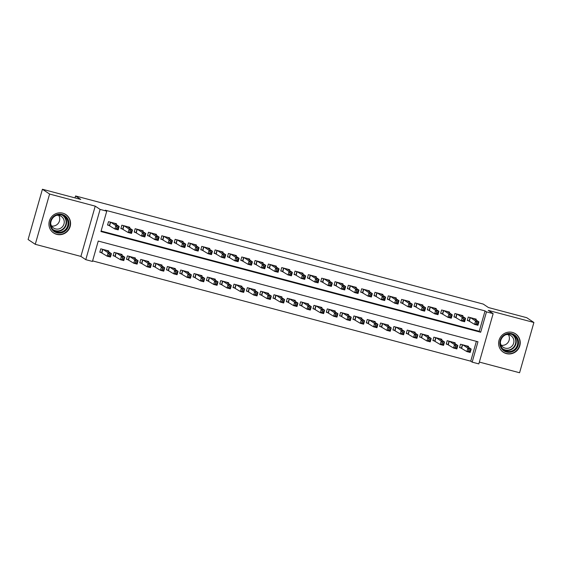 <?xml version="1.0" encoding="UTF-8"?>
<svg xmlns="http://www.w3.org/2000/svg" width="562" height="562" viewBox="0 0 562 562"><rect width="100%" height="100%" fill="white"/><g stroke="black" fill="none" stroke-linecap="round" stroke-linejoin="round"><path stroke-width="0.84" d="M56.734 234.368A11.05 10.72 123.8 0 0 65.887 214.579A11.05 10.72 123.8 0 0 49.976 219.356A11.05 10.72 123.8 0 0 56.734 234.368M506.404 353.617A11.05 10.72 123.8 0 0 515.558 333.835A11.05 10.72 123.8 0 0 499.646 338.612A11.05 10.72 123.8 0 0 506.404 353.617M92.442 261.435L85.782 259.665L100.099 209.401L106.759 211.172L100.956 231.544L480.679 332.247L486.481 311.875L493.141 313.638L478.824 363.902L472.164 362.139L477.967 341.759L98.245 241.056L92.442 261.435M80.9 256.413L95.224 206.142L49.589 194.045L42.417 189.253L28.1 239.517L35.273 244.308L80.9 256.413L85.782 259.665M479.344 362.076L519.583 372.747L533.9 322.483L488.266 310.379L493.141 313.638M92.597 260.894L470.731 361.176L472.164 362.139M49.589 194.045L35.273 244.308M42.417 189.253L80.724 199.412L75.561 195.962L483.264 304.084L488.427 307.533L526.727 317.692L533.9 322.483M116.285 224.561L116.51 223.767L108.515 221.653L107.546 225.046L109.878 225.664M129.611 228.095L129.836 227.301L121.842 225.186L120.872 228.579L123.204 229.198M142.931 231.628L143.155 230.834L135.161 228.72L134.192 232.113L136.524 232.731M156.257 235.162L156.482 234.368L148.487 232.254L147.518 235.647L149.85 236.265M169.576 238.695L169.801 237.902L161.807 235.787L160.844 239.18L163.177 239.798M182.903 242.229L183.128 241.435L175.133 239.321L174.164 242.714L176.496 243.332M196.222 245.763L196.454 244.969L188.46 242.854L187.49 246.247L189.823 246.866M209.549 249.296L209.774 248.502L201.779 246.388L200.81 249.781L203.142 250.399M222.875 252.83L223.1 252.036L215.106 249.914L214.136 253.314L216.468 253.933M236.195 256.363L236.419 255.57L228.425 253.448L227.462 256.848L229.795 257.466M249.521 259.897L249.746 259.103L241.751 256.982L240.782 260.382L243.114 261M262.84 263.43L263.065 262.637L255.078 260.515L254.108 263.915L256.441 264.533M276.167 266.964L276.392 266.17L268.397 264.049L267.428 267.449L269.76 268.067M289.493 270.498L289.718 269.704L281.724 267.582L280.754 270.982L283.086 271.601M302.813 274.024L303.037 273.237L295.043 271.116L294.081 274.516L296.406 275.134M316.139 277.558L316.364 276.771L308.369 274.649L307.4 278.05L309.732 278.668M329.458 281.091L329.683 280.305L321.689 278.183L320.726 281.583L323.059 282.201M342.785 284.625L343.01 283.838L335.015 281.717L334.046 285.117L336.378 285.735M356.111 288.158L356.336 287.372L348.342 285.25L347.372 288.65L349.704 289.268M369.431 291.692L369.656 290.905L361.661 288.784L360.699 292.184L363.024 292.802M382.757 295.226L382.982 294.439L374.987 292.317L374.018 295.717L376.35 296.336M396.077 298.759L396.301 297.972L388.307 295.851L387.344 299.251L389.677 299.869M409.403 302.293L409.628 301.506L401.633 299.384L400.664 302.785L402.996 303.403M422.729 305.826L422.954 305.04L414.96 302.918L413.99 306.318L416.323 306.936M436.049 309.36L436.274 308.573L428.279 306.452L427.31 309.852L429.642 310.47M449.375 312.894L449.6 312.107L441.606 309.985L440.636 313.385L442.968 314.003M462.695 316.427L462.919 315.64L454.925 313.519L453.963 316.919L456.295 317.537M468.279 347.133L468.504 346.347L460.51 344.225L459.547 347.618L461.873 348.236M454.96 343.6L455.185 342.813L447.19 340.691L446.221 344.084L448.553 344.703M441.634 340.066L441.858 339.279L433.864 337.158L432.895 340.551L435.227 341.169M428.307 336.533L428.532 335.746L420.538 333.624L419.575 337.017L421.907 337.636M414.988 332.999L415.213 332.212L407.218 330.091L406.249 333.484L408.581 334.102M401.661 329.465L401.886 328.679L393.892 326.557L392.929 329.95L395.255 330.568M388.342 325.932L388.567 325.145L380.572 323.024L379.603 326.417L381.935 327.035M375.016 322.398L375.24 321.612L367.246 319.49L366.276 322.883L368.609 323.501M361.689 318.865L361.914 318.078L353.92 315.956L352.957 319.349L355.289 319.968M348.37 315.331L348.595 314.544L340.6 312.423L339.631 315.816L341.963 316.434M335.043 311.798L335.268 311.011L327.274 308.889L326.311 312.282L328.637 312.901M321.724 308.264L321.949 307.477L313.954 305.356L312.985 308.749L315.317 309.367M308.397 304.73L308.622 303.944L300.628 301.822L299.658 305.215L301.991 305.84M295.071 301.197L295.296 300.41L287.308 298.289L286.339 301.689L288.671 302.307M281.752 297.663L281.976 296.877L273.982 294.755L273.013 298.155L275.345 298.773M268.425 294.13L268.65 293.343L260.656 291.221L259.693 294.621L262.025 295.24M255.106 290.596L255.331 289.809L247.336 287.688L246.367 291.088L248.699 291.706M241.779 287.063L242.004 286.276L234.01 284.154L233.04 287.554L235.373 288.173M228.46 283.529L228.685 282.742L220.69 280.621L219.721 284.021L222.053 284.639M215.134 279.995L215.358 279.209L207.364 277.087L206.395 280.487L208.727 281.105M201.807 276.462L202.032 275.675L194.038 273.553L193.075 276.954L195.407 277.572M188.488 272.928L188.713 272.141L180.718 270.02L179.749 273.42L182.081 274.038M175.161 269.395L175.386 268.608L167.392 266.486L166.422 269.886L168.755 270.505M161.842 265.861L162.067 265.074L154.072 262.953L153.103 266.353L155.435 266.971M148.516 262.328L148.74 261.541L140.746 259.419L139.776 262.819L142.109 263.438M135.189 258.801L135.414 258.007L127.419 255.886L126.457 259.286L128.789 259.904M121.87 255.267L122.095 254.474L114.1 252.352L113.131 255.752L115.463 256.37M470.731 361.176L476.379 341.338M108.543 251.734L108.768 250.94L100.774 248.818L99.811 252.219L102.136 252.837M101.111 231.01L479.238 331.292L485.048 310.912L105.326 210.209L106.759 211.172M476.021 319.961L476.246 319.174L468.251 317.052L467.282 320.445L469.614 321.071M75.561 195.962L75.013 197.894M95.224 206.142L100.099 209.401M485.048 310.912L486.481 311.875M479.238 331.292L480.679 332.247M476.653 322.539L476.267 323.895L477.602 324.253L477.988 322.89L476.653 322.539L475.571 321.007L478.901 321.885L477.939 325.286L474.609 324.4L475.571 321.007L470.584 317.671M473.914 318.556L478.901 321.885L477.988 322.89M476.267 323.895L474.609 324.4L467.387 320.087M477.602 324.253L477.939 325.286M470.246 350.063L468.919 349.712L468.525 351.067L469.86 351.419L471.167 349.058L470.197 352.458L466.867 351.573L467.837 348.173L471.167 349.058L466.172 345.728M459.646 347.26L466.867 351.573L468.525 351.067M462.842 344.843L467.837 348.173L468.919 349.712M470.197 352.458L469.86 351.419M511.799 333.702A9.561 9.273 -56.2 0 1 518.185 345.251A9.561 9.273 -56.2 0 1 506.58 352.037A9.561 9.273 -56.2 0 1 500.194 340.481A9.561 9.273 -56.2 0 1 511.799 333.702M506.629 351.264A8.851 8.592 123.8 0 0 513.97 335.409A8.851 8.592 123.8 0 0 501.213 339.237A8.851 8.592 123.8 0 0 506.629 351.264M508.378 334.643A6.969 6.765 -56.2 0 1 501.283 345.265M505.863 334.706A6.969 6.765 -56.2 0 1 513.261 344.246A6.969 6.765 -56.2 0 1 500.377 342.918M501.171 350.337A10.98 10.65 123.8 0 0 518.909 347.253A10.98 10.65 123.8 0 0 513.022 332.599M68.613 221.098A9.561 9.273 -56.2 0 1 61.757 232.752A9.561 9.273 -56.2 0 1 50.425 226.135A9.561 9.273 -56.2 0 1 57.289 214.48A9.561 9.273 -56.2 0 1 68.613 221.098M50.959 225.854A8.851 8.592 123.8 0 0 64.307 230.596A8.851 8.592 123.8 0 0 64.3 216.159A8.851 8.592 123.8 0 0 50.959 225.854M58.708 215.394A6.969 6.765 -56.2 0 1 51.613 226.008M56.193 215.45A6.969 6.765 -56.2 0 1 61.3 227.786A6.969 6.765 -56.2 0 1 50.706 223.669M51.5 231.087A10.98 10.65 123.8 0 0 69.962 220.725A10.98 10.65 123.8 0 0 63.351 213.342M463.334 319.005L462.947 320.361L464.275 320.719L464.662 319.357L463.334 319.005L462.252 317.474L465.582 318.352L464.612 321.752L461.283 320.867L462.252 317.474L457.257 314.137M460.587 315.022L465.582 318.352L464.662 319.357M462.947 320.361L461.283 320.867L454.061 316.554M464.275 320.719L464.612 321.752M450.007 315.472L449.621 316.827L450.956 317.186L451.342 315.823L450.007 315.472L448.926 313.94L452.255 314.825L451.286 318.218L447.956 317.333L448.926 313.94L443.938 310.603M447.268 311.488L452.255 314.825L451.342 315.823M449.621 316.827L447.956 317.333L440.741 313.02M450.956 317.186L451.286 318.218M436.681 311.938L436.295 313.294L437.629 313.652L438.016 312.289L436.681 311.938L435.599 310.407L438.936 311.292L437.967 314.685L434.637 313.8L435.599 310.407L430.611 307.07M433.941 307.955L438.936 311.292L438.016 312.289M436.295 313.294L434.637 313.8L427.415 309.486M437.629 313.652L437.967 314.685M423.362 308.405L422.975 309.76L424.303 310.119L424.696 308.756L423.362 308.405L422.28 306.873L425.61 307.758L424.64 311.151L421.31 310.266L422.28 306.873L417.292 303.536M420.622 304.421L425.61 307.758L424.696 308.756M422.975 309.76L421.31 310.266L414.096 305.953M424.303 310.119L424.64 311.151M456.927 346.529L455.592 346.178L455.206 347.534L456.534 347.885L457.84 345.525L456.871 348.925L453.541 348.04L454.51 344.639L457.84 345.525L452.853 342.195M446.326 343.726L453.541 348.04L455.206 347.534M449.523 341.31L454.51 344.639L455.592 346.178M456.871 348.925L456.534 347.885M443.601 342.996L442.266 342.644L441.88 344L443.214 344.351L444.514 341.991L443.551 345.391L440.222 344.506L441.184 341.106L444.514 341.991L439.526 338.661M433 340.193L440.222 344.506L441.88 344M436.196 337.776L441.184 341.106L442.266 342.644M443.551 345.391L443.214 344.351M430.274 339.462L428.947 339.111L428.56 340.467L429.888 340.818L431.194 338.457L430.225 341.858L426.895 340.972L427.865 337.572L431.194 338.457L426.207 335.128M419.673 336.659L426.895 340.972L428.56 340.467M422.87 334.242L427.865 337.572L428.947 339.111M430.225 341.858L429.888 340.818M416.955 335.928L415.62 335.577L415.234 336.933L416.568 337.284L417.868 334.924L416.906 338.324L413.569 337.439L414.538 334.046L417.868 334.924L412.88 331.594M406.354 333.125L413.569 337.439L415.234 336.933M409.55 330.709L414.538 334.046L415.62 335.577M416.906 338.324L416.568 337.284M410.035 304.871L409.649 306.227L410.984 306.585L411.37 305.222L410.035 304.871L408.953 303.339L412.283 304.225L411.321 307.618L407.991 306.733L408.953 303.339L403.966 300.003M407.295 300.888L412.283 304.225L411.37 305.222M409.649 306.227L407.991 306.733L400.769 302.419M410.984 306.585L411.321 307.618M403.628 332.395L402.301 332.044L401.907 333.399L403.242 333.751L404.549 331.39L403.579 334.79L400.249 333.905L401.219 330.512L404.549 331.39L399.554 328.06M393.028 329.592L400.249 333.905L401.907 333.399M396.224 327.175L401.219 330.512L402.301 332.044M403.579 334.79L403.242 333.751M396.716 301.337L396.329 302.693L397.657 303.051L398.044 301.689L396.716 301.337L395.634 299.806L398.964 300.691L397.994 304.084L394.664 303.199L395.634 299.806L390.639 296.469M393.969 297.354L398.964 300.691L398.044 301.689M396.329 302.693L394.664 303.199L387.443 298.886M397.657 303.051L397.994 304.084M390.309 328.861L388.974 328.51L388.588 329.866L389.923 330.217L391.222 327.857L390.253 331.257L386.923 330.372L387.892 326.979L391.222 327.857L386.234 324.527M379.708 326.058L386.923 330.372L388.588 329.866M382.905 323.642L387.892 326.979L388.974 328.51M390.253 331.257L389.923 330.217M383.389 297.804L383.003 299.16L384.338 299.518L384.724 298.155L383.389 297.804L382.308 296.272L385.637 297.158L384.675 300.551L381.338 299.665L382.308 296.272L377.32 292.935M380.65 293.821L385.637 297.158L384.724 298.155M383.003 299.16L381.338 299.665L374.123 295.352M384.338 299.518L384.675 300.551M376.983 325.328L375.648 324.977L375.261 326.332L376.596 326.691L377.903 324.323L376.933 327.723L373.604 326.838L374.566 323.445L377.903 324.323L372.908 320.993M366.382 322.525L373.604 326.838L375.261 326.332M369.578 320.108L374.566 323.445L375.648 324.977M376.933 327.723L376.596 326.691M370.07 294.27L369.677 295.633L371.011 295.984L371.398 294.621L370.07 294.27L368.988 292.739L372.318 293.624L371.349 297.017L368.019 296.132L368.988 292.739L363.993 289.402M367.323 290.287L372.318 293.624L371.398 294.621M369.677 295.633L368.019 296.132L360.797 291.818M371.011 295.984L371.349 297.017M363.656 321.794L362.328 321.443L361.942 322.799L363.27 323.157L364.576 320.79L363.607 324.19L360.277 323.305L361.247 319.911L364.576 320.79L359.589 317.46M353.055 318.991L360.277 323.305L361.942 322.799M356.252 316.575L361.247 319.911L362.328 321.443M363.607 324.19L363.27 323.157M356.744 290.737L356.357 292.1L357.685 292.451L358.078 291.088L356.744 290.737L355.662 289.205L358.992 290.09L358.022 293.483L354.692 292.598L355.662 289.205L350.674 285.868M354.004 286.753L358.992 290.09L358.078 291.088M356.357 292.1L354.692 292.598L347.478 288.285M357.685 292.451L358.022 293.483M343.417 287.203L343.031 288.566L344.365 288.917L344.752 287.554L343.417 287.203L342.335 285.672L345.665 286.557L344.703 289.95L341.373 289.065L342.335 285.672L337.348 282.335M340.677 283.22L345.665 286.557L344.752 287.554M343.031 288.566L341.373 289.065L334.151 284.751M344.365 288.917L344.703 289.95M330.098 283.67L329.711 285.032L331.039 285.384L331.425 284.028L330.098 283.67L329.016 282.138L332.346 283.023L331.376 286.416L328.046 285.531L329.016 282.138L324.021 278.801M327.358 279.686L332.346 283.023L331.425 284.028M329.711 285.032L328.046 285.531L320.825 281.218M331.039 285.384L331.376 286.416M316.771 280.136L316.385 281.499L317.72 281.85L318.106 280.494L316.771 280.136L315.689 278.604L319.019 279.49L318.057 282.883L314.72 281.998L315.689 278.604L310.702 275.268M314.032 276.153L319.019 279.49L318.106 280.494M316.385 281.499L314.72 281.998L307.505 277.684M317.72 281.85L318.057 282.883M303.452 276.602L303.058 277.965L304.393 278.316L304.78 276.961L303.452 276.602L302.37 275.071L305.7 275.956L304.73 279.349L301.401 278.464L302.37 275.071L297.375 271.734M300.705 272.619L305.7 275.956L304.78 276.961M303.058 277.965L301.401 278.464L294.179 274.151M304.393 278.316L304.73 279.349M290.125 273.069L289.739 274.432L291.074 274.783L291.46 273.427L290.125 273.069L289.044 271.537L292.373 272.422L291.404 275.816L288.074 274.937L289.044 271.537L284.056 268.2M287.386 269.086L292.373 272.422L291.46 273.427M289.739 274.432L288.074 274.937L280.86 270.624M291.074 274.783L291.404 275.816M276.799 269.535L276.413 270.898L277.747 271.249L278.134 269.893L276.799 269.535L275.717 268.004L279.054 268.889L278.085 272.282L274.755 271.404L275.717 268.004L270.729 264.667M274.059 265.552L279.054 268.889L278.134 269.893M276.413 270.898L274.755 271.404L267.533 267.091M277.747 271.249L278.085 272.282M263.48 266.002L263.093 267.364L264.421 267.716L264.807 266.36L263.48 266.002L262.398 264.47L265.728 265.355L264.758 268.748L261.428 267.87L262.398 264.47L257.403 261.133M260.74 262.018L265.728 265.355L264.807 266.36M263.093 267.364L261.428 267.87L254.207 263.557M264.421 267.716L264.758 268.748M250.153 262.468L249.767 263.831L251.102 264.182L251.488 262.826L250.153 262.468L249.071 260.937L252.401 261.822L251.439 265.215L248.102 264.337L249.071 260.937L244.084 257.6M247.413 258.485L252.401 261.822L251.488 262.826M249.767 263.831L248.102 264.337L240.887 260.023M251.102 264.182L251.439 265.215M236.834 258.934L236.447 260.297L237.775 260.649L238.162 259.293L236.834 258.934L235.752 257.403L239.082 258.288L238.112 261.681L234.783 260.803L235.752 257.403L230.757 254.066M234.087 254.951L239.082 258.288L238.162 259.293M236.447 260.297L234.783 260.803L227.561 256.49M237.775 260.649L238.112 261.681M223.507 255.401L223.121 256.764L224.456 257.115L224.842 255.759L223.507 255.401L222.426 253.869L225.755 254.755L224.786 258.148L221.456 257.27L222.426 253.869L217.438 250.54M220.768 251.418L225.755 254.755L224.842 255.759M223.121 256.764L221.456 257.27L214.241 252.956M224.456 257.115L224.786 258.148M210.181 251.867L209.795 253.23L211.129 253.581L211.516 252.226L210.181 251.867L209.099 250.336L212.436 251.221L211.467 254.614L208.137 253.736L209.099 250.336L204.111 247.006M207.441 247.884L212.436 251.221L211.516 252.226M209.795 253.23L208.137 253.736L200.915 249.423M211.129 253.581L211.467 254.614M350.337 318.261L349.002 317.909L348.616 319.265L349.95 319.623L351.25 317.256L350.288 320.656L346.951 319.771L347.92 316.378L351.25 317.256L346.262 313.926M339.736 315.458L346.951 319.771L348.616 319.265M342.932 313.041L347.92 316.378L349.002 317.909M350.288 320.656L349.95 319.623M337.01 314.727L335.683 314.376L335.296 315.732L336.624 316.09L337.931 313.722L336.961 317.123L333.631 316.237L334.601 312.844L337.931 313.722L332.936 310.393M326.41 311.924L333.631 316.237L335.296 315.732M329.606 309.507L334.601 312.844L335.683 314.376M336.961 317.123L336.624 316.09M323.691 311.193L322.356 310.842L321.97 312.198L323.305 312.556L324.604 310.189L323.635 313.589L320.305 312.704L321.274 309.311L324.604 310.189L319.616 306.859M313.09 308.39L320.305 312.704L321.97 312.198M316.287 305.974L321.274 309.311L322.356 310.842M323.635 313.589L323.305 312.556M310.365 307.66L309.03 307.309L308.643 308.664L309.978 309.023L311.285 306.655L310.315 310.055L306.985 309.17L307.948 305.777L311.285 306.655L306.29 303.325M299.764 304.857L306.985 309.17L308.643 308.664M302.96 302.44L307.948 305.777L309.03 307.309M310.315 310.055L309.978 309.023M297.038 304.126L295.71 303.775L295.324 305.131L296.652 305.489L297.958 303.122L296.989 306.522L293.659 305.637L294.628 302.244L297.958 303.122L292.971 299.792M286.437 301.323L293.659 305.637L295.324 305.131M289.634 298.907L294.628 302.244L295.71 303.775M296.989 306.522L296.652 305.489M283.719 300.593L282.384 300.241L281.998 301.597L283.332 301.956L284.632 299.595L283.67 302.988L280.333 302.103L281.302 298.71L284.632 299.595L279.644 296.258M273.118 297.79L280.333 302.103L281.998 301.597M276.314 295.373L281.302 298.71L282.384 300.241M283.67 302.988L283.332 301.956M270.392 297.059L269.065 296.708L268.678 298.064L270.006 298.422L271.313 296.062L270.343 299.455L267.013 298.57L267.983 295.176L271.313 296.062L266.318 292.725M259.792 294.256L267.013 298.57L268.678 298.064M262.988 291.84L267.983 295.176L269.065 296.708M270.343 299.455L270.006 298.422M257.073 293.526L255.738 293.174L255.352 294.53L256.686 294.888L257.986 292.528L257.017 295.921L253.687 295.036L254.656 291.643L257.986 292.528L252.998 289.191M246.472 290.723L253.687 295.036L255.352 294.53M249.668 288.306L254.656 291.643L255.738 293.174M257.017 295.921L256.686 294.888M243.746 289.992L242.412 289.641L242.025 290.997L243.36 291.355L244.667 288.994L243.697 292.388L240.367 291.502L241.33 288.109L244.667 288.994L239.672 285.658M233.146 287.189L240.367 291.502L242.025 290.997M236.342 284.772L241.33 288.109L242.412 289.641M243.697 292.388L243.36 291.355M230.427 286.458L229.092 286.107L228.706 287.463L230.034 287.821L231.34 285.461L230.371 288.854L227.041 287.969L228.01 284.576L231.34 285.461L226.353 282.124M219.819 283.655L227.041 287.969L228.706 287.463M223.016 281.239L228.01 284.576L229.092 286.107M230.371 288.854L230.034 287.821M217.101 282.925L215.766 282.574L215.379 283.929L216.714 284.288L218.014 281.927L217.051 285.32L213.722 284.435L214.684 281.042L218.014 281.927L213.026 278.59M206.5 280.122L213.722 284.435L215.379 283.929M209.696 277.705L214.684 281.042L215.766 282.574M217.051 285.32L216.714 284.288M203.774 279.391L202.446 279.04L202.06 280.403L203.388 280.754L204.694 278.394L203.725 281.787L200.395 280.902L201.365 277.509L204.694 278.394L199.7 275.057M193.173 276.588L200.395 280.902L202.06 280.403M196.37 274.172L201.365 277.509L202.446 279.04M203.725 281.787L203.388 280.754M196.862 248.334L196.475 249.697L197.803 250.048L198.189 248.692L196.862 248.334L195.78 246.802L199.11 247.687L198.14 251.081L194.81 250.202L195.78 246.802L190.785 243.472M194.122 244.351L199.11 247.687L198.189 248.692M196.475 249.697L194.81 250.202L187.589 245.889M197.803 250.048L198.14 251.081M183.535 244.8L183.149 246.163L184.484 246.514L184.87 245.158L183.535 244.8L182.453 243.269L185.783 244.154L184.821 247.547L181.491 246.669L182.453 243.269L177.466 239.939M180.795 240.817L185.783 244.154L184.87 245.158M183.149 246.163L181.491 246.669L174.269 242.355M184.484 246.514L184.821 247.547M170.216 241.267L169.829 242.629L171.157 242.981L171.543 241.625L170.216 241.267L169.134 239.735L172.464 240.62L171.494 244.013L168.164 243.135L169.134 239.735L164.139 236.405M167.469 237.283L172.464 240.62L171.543 241.625M169.829 242.629L168.164 243.135L160.943 238.822M171.157 242.981L171.494 244.013M156.889 237.74L156.503 239.096L157.838 239.447L158.224 238.091L156.889 237.74L155.807 236.202L159.137 237.087L158.168 240.487L154.838 239.602L155.807 236.202L150.82 232.872M154.15 233.75L159.137 237.087L158.224 238.091M156.503 239.096L154.838 239.602L147.623 235.288M157.838 239.447L158.168 240.487M190.455 275.858L189.12 275.506L188.734 276.869L190.068 277.221L191.368 274.86L190.406 278.253L187.069 277.368L188.038 273.975L191.368 274.86L186.38 271.523M179.854 273.055L187.069 277.368L188.734 276.869M183.05 270.638L188.038 273.975L189.12 275.506M190.406 278.253L190.068 277.221M177.128 272.324L175.794 271.973L175.407 273.336L176.742 273.687L178.049 271.327L177.079 274.72L173.749 273.834L174.712 270.441L178.049 271.327L173.054 267.99M166.528 269.521L173.749 273.834L175.407 273.336M169.724 267.105L174.712 270.441L175.794 271.973M177.079 274.72L176.742 273.687M163.809 268.798L162.474 268.439L162.088 269.802L163.416 270.153L164.722 267.793L163.753 271.186L160.423 270.301L161.392 266.908L164.722 267.793L159.734 264.456M153.208 265.988L160.423 270.301L162.088 269.802M156.405 263.571L161.392 266.908L162.474 268.439M163.753 271.186L163.416 270.153M150.483 265.264L149.148 264.906L148.761 266.269L150.096 266.62L151.396 264.259L150.433 267.653L147.103 266.767L148.066 263.374L151.396 264.259L146.408 260.923M139.882 262.454L147.103 266.767L148.761 266.269M143.078 260.037L148.066 263.374L149.148 264.906M150.433 267.653L150.096 266.62M143.563 234.206L143.177 235.562L144.511 235.914L144.898 234.558L143.563 234.206L142.481 232.668L145.818 233.553L144.848 236.953L141.519 236.068L142.481 232.668L137.493 229.338M140.823 230.216L145.818 233.553L144.898 234.558M143.177 235.562L141.519 236.068L134.297 231.755M144.511 235.914L144.848 236.953M137.156 261.73L135.828 261.372L135.442 262.735L136.77 263.086L138.076 260.726L137.107 264.119L133.777 263.234L134.747 259.841L138.076 260.726L133.082 257.389M126.555 258.92L133.777 263.234L135.442 262.735M129.752 256.504L134.747 259.841L135.828 261.372M137.107 264.119L136.77 263.086M130.244 230.673L129.857 232.029L131.185 232.38L131.578 231.024L130.244 230.673L129.162 229.134L132.492 230.02L131.522 233.42L128.192 232.535L129.162 229.134L124.167 225.805M127.504 226.683L132.492 230.02L131.578 231.024M129.857 232.029L128.192 232.535L120.971 228.221M131.185 232.38L131.522 233.42M123.837 258.197L122.502 257.839L122.116 259.201L123.45 259.553L124.75 257.192L123.788 260.585L120.451 259.707L121.42 256.307L124.75 257.192L119.762 253.855M113.236 255.394L120.451 259.707L122.116 259.201M116.432 252.97L121.42 256.307L122.502 257.839M123.788 260.585L123.45 259.553M116.917 227.139L116.531 228.495L117.865 228.846L118.252 227.491L116.917 227.139L115.835 225.601L119.165 226.486L118.203 229.886L114.873 229.001L115.835 225.601L110.847 222.271M114.177 223.149L119.165 226.486L118.252 227.491M116.531 228.495L114.873 229.001L107.651 224.688M117.865 228.846L118.203 229.886M110.51 254.663L109.183 254.305L108.789 255.668L110.124 256.019L111.431 253.659L110.461 257.052L107.131 256.174L108.101 252.774L111.431 253.659L106.436 250.322M99.91 251.86L107.131 256.174L108.789 255.668M103.106 249.437L108.101 252.774L109.183 254.305M110.461 257.052L110.124 256.019M470.331 317.6L469.389 320.916M470.113 317.544L469.186 320.818M461.444 347.99L462.371 344.717M461.648 348.082L462.589 344.773M513.19 334.952A8.851 8.592 -56.2 0 1 503.404 349.592M502.47 348.672A8.563 8.304 123.8 0 0 515.038 344.991A8.563 8.304 123.8 0 0 511.982 334.439M63.52 215.696A8.851 8.592 -56.2 0 1 53.734 230.343M52.8 229.422A8.563 8.304 123.8 0 0 65.887 220.171A8.563 8.304 123.8 0 0 62.312 215.183M457.004 314.067L456.063 317.382M456.794 314.01L455.859 317.284M443.685 310.54L442.737 313.849M443.467 310.477L442.533 313.751M430.359 307.007L429.417 310.315M430.141 306.943L429.213 310.217M417.032 303.473L416.091 306.782M416.821 303.41L415.887 306.683M448.118 344.457L449.052 341.183M448.321 344.548L449.263 341.239M434.798 340.923L435.726 337.65M435.002 341.015L435.943 337.706M421.472 337.39L422.406 334.116M421.676 337.481L422.617 334.172M408.145 333.856L409.08 330.582M408.349 333.954L409.298 330.639M403.713 299.939L402.771 303.248M403.495 299.876L402.568 303.15M394.826 330.323L395.753 327.049M395.03 330.421L395.971 327.105M390.386 296.406L389.445 299.715M390.176 296.35L389.241 299.616M381.5 326.789L382.434 323.515M381.703 326.887L382.645 323.572M377.067 292.872L376.118 296.181M376.849 292.816L375.915 296.083M368.18 323.255L369.108 319.982M368.384 323.354L369.325 320.038M363.74 289.339L362.799 292.647M363.523 289.282L362.595 292.549M354.854 319.722L355.788 316.448M355.058 319.82L355.999 316.504M350.414 285.805L349.473 289.114M350.203 285.749L349.269 289.016M337.095 282.272L336.153 285.58M336.877 282.215L335.95 285.482M323.768 278.738L322.827 282.047M323.557 278.682L322.623 281.948M310.449 275.204L309.5 278.513M310.231 275.148L309.297 278.415M297.122 271.671L296.181 274.98M296.905 271.615L295.977 274.881M283.796 268.137L282.855 271.446M283.585 268.081L282.651 271.348M270.477 264.604L269.535 267.912M270.259 264.547L269.331 267.814M257.15 261.07L256.209 264.379M256.939 261.014L256.005 264.281M243.831 257.537L242.882 260.845M243.613 257.48L242.679 260.747M230.504 254.003L229.563 257.312M230.294 253.947L229.359 257.213M217.178 250.469L216.237 253.778M216.967 250.413L216.033 253.68M203.858 246.936L202.917 250.245M203.641 246.88L202.713 250.146M341.527 316.188L342.462 312.915M341.731 316.287L342.68 312.971M328.208 312.655L329.135 309.381M328.412 312.753L329.353 309.437M314.882 309.121L315.816 305.847M315.085 309.219L316.027 305.904M301.562 305.588L302.489 302.314M301.766 305.686L302.707 302.37M288.236 302.054L289.17 298.78M288.439 302.152L289.381 298.836M274.916 298.52L275.844 295.247M275.113 298.619L276.061 295.31M261.59 294.987L262.524 291.713M261.794 295.085L262.735 291.776M248.263 291.453L249.198 288.18M248.467 291.552L249.416 288.243M234.944 287.92L235.871 284.646M235.148 288.018L236.089 284.709M221.618 284.386L222.552 281.119M221.821 284.484L222.763 281.176M208.298 280.852L209.226 277.586M208.502 280.951L209.443 277.642M194.972 277.319L195.906 274.052M195.176 277.417L196.117 274.108M190.532 243.402L189.591 246.711M190.321 243.346L189.387 246.613M177.213 239.869L176.264 243.177M176.995 239.812L176.068 243.079M163.886 236.335L162.945 239.644M163.675 236.279L162.741 239.545M150.567 232.801L149.618 236.11M150.349 232.745L149.415 236.012M181.645 273.785L182.58 270.519M181.849 273.884L182.798 270.575M168.326 270.252L169.253 266.985M168.53 270.35L169.471 267.041M155 266.718L155.934 263.452M155.203 266.817L156.145 263.508M141.68 263.185L142.608 259.918M141.884 263.283L142.825 259.974M137.24 229.268L136.299 232.577M137.023 229.212L136.095 232.478M128.354 259.651L129.288 256.384M128.558 259.749L129.499 256.441M123.914 225.734L122.973 229.043M123.703 225.678L122.769 228.952M115.027 256.117L115.962 252.851M115.231 256.216L116.179 252.907M110.595 222.201L109.653 225.51M110.377 222.145L109.45 225.418M101.708 252.584L102.635 249.317M101.912 252.682L102.853 249.373M503.088 351.995L502.316 351.475M515.291 333.737L514.511 333.217M65.621 214.487L64.841 213.967M53.418 232.745L52.645 232.225"/></g></svg>
